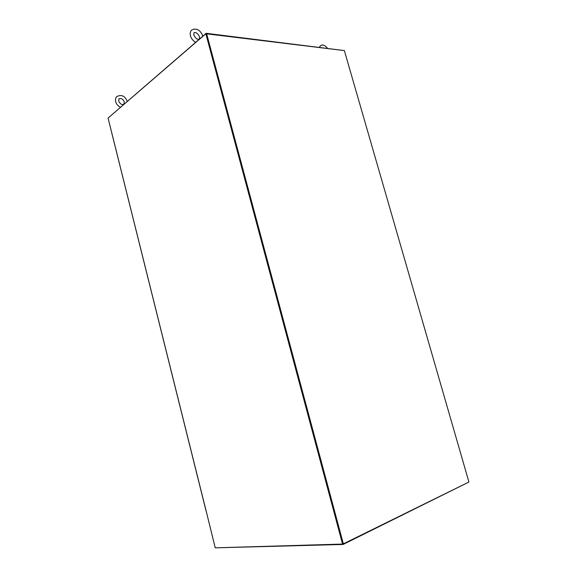 <?xml version="1.0" encoding="UTF-8"?>
<svg xmlns="http://www.w3.org/2000/svg" width="577" height="577" viewBox="0 0 577 577"><rect width="100%" height="100%" fill="white"/><g stroke="black" fill="none" stroke-linecap="round" stroke-linejoin="round"><path stroke-width="0.87" d="M206.573 33.531L343.344 543.873L468.921 482.019L344.361 50.588L206.27 33.791L342.947 543.887L206.14 33.3L108.288 117.903M343.344 543.873L342.558 544.075L205.845 33.74L108.079 118.076L206.104 510.84M206.133 510.933L215.243 547.833L342.558 544.075M111.75 132.883L206.061 510.933M205.845 33.74L206.27 33.791M215.423 547.833L343.099 544.457L468.567 482.192M343.099 544.457L342.947 543.887M343.964 50.538L206.14 33.3M319.297 47.328L320.466 45.756C322.543 44.249 324.916 45.114 327.585 48.36M195.711 42.294C193.086 40.888 191.326 38.702 190.439 35.76C189.898 33.214 190.302 31.302 191.665 30.011C196.44 27.783 200.169 29.773 202.837 35.983M193.793 34.988C195.61 38.508 197.457 39.878 199.339 39.121L199.548 36.856C197.976 33.545 196.158 32.146 194.081 32.665M193.771 34.894L194.002 32.738M120.485 107.214C118.033 106.074 116.424 104.206 115.667 101.595C115.191 99.525 115.595 97.823 116.886 96.496C121.61 94.354 125.058 95.977 127.221 101.364M119.021 98.811L118.653 101.011C120.139 104.033 121.891 105.108 123.904 104.228L124.279 102.006C123.327 99.287 121.603 98.198 119.1 98.739"/></g></svg>

